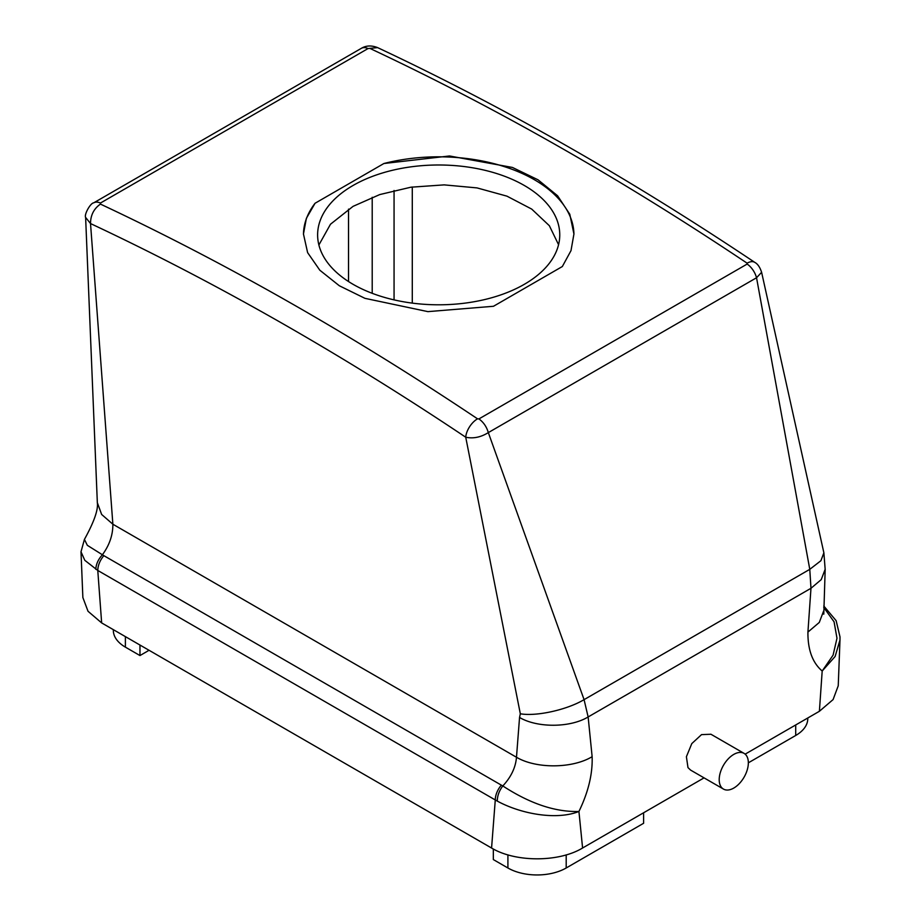 <?xml version="1.0" encoding="UTF-8"?>
<svg xmlns="http://www.w3.org/2000/svg" width="921" height="921" viewBox="0 0 921 921"><rect width="100%" height="100%" fill="white"/><g stroke="black" fill="none" stroke-linecap="round" stroke-linejoin="round"><path stroke-width="1.38" d="M720.982 786.684A20.607 11.892 120 0 0 723.469 789.078A20.607 11.892 120 0 0 742.51 779.661A20.607 11.892 120 0 0 746.563 755.784A20.607 11.892 120 0 0 744.076 753.378A20.607 11.892 120 0 0 725.046 762.807A20.607 11.892 120 0 0 720.982 786.684M710.954 734.256L701.537 734.624L691.798 743.592L686.398 756.74L687.987 767.619L690.623 770.117M558.563 244.71L549.353 225.714L531.705 209.09L506.964 196.161L477.032 187.907L444.175 184.879L410.904 187.205L379.751 194.573L353.077 206.35L330.489 224.229L318.885 244.986M348.529 209.125L348.529 281.538M412.286 303.113L412.286 186.998M139.969 645.034L139.969 655.556L148.166 650.813L148.166 649.766M139.969 655.556L125.394 647.141A41.215 23.796 180 0 1 113.329 630.309L113.329 629.653M493.334 849.012L493.334 859.569L507.908 867.985A41.215 23.796 180 0 0 566.196 867.985L643.606 823.282L643.606 812.771M807.775 717.989L807.775 718.645A41.215 23.796 180 0 1 795.709 735.476L748.347 762.818M823.788 614.169L825.181 569.247L821.221 579.62L810.975 588.289L807.924 632.094C807.74 649.777 812.495 662.752 822.188 671.018L819.391 711.288L745.147 754.149M823.719 607.4L834.081 621.836L836.982 638.241L833.079 655.176L822.188 671.018L835.117 656.5L839.987 639.98L838.237 685.8L833.079 699.592L819.391 711.288M81.002 551.794L84.813 560.325L97.776 570.456L101.655 622.918L88.025 611.279L82.867 597.545L81.002 551.794L84.421 539.418L87.334 545.324L102.392 554.764C98.259 559.323 96.06 564.17 95.807 569.305M488.337 432.605C486.599 426.734 483.456 422.163 478.932 418.917L477.527 418.825A15.461 8.185 123.8 0 0 465.727 437.222C473.279 438.81 480.808 437.279 488.326 432.605L584.075 699.649L588.139 716.952L592.134 756.682C592.71 773.916 588.312 792.187 578.929 811.47C557.032 820.289 521.689 814.325 497.282 801.097L495.279 799.958L491.572 848.034L101.655 622.918M497.282 801.097C497.328 795.825 499.17 790.782 502.808 785.947C530.012 803.676 555.386 812.184 578.929 811.47L582.59 847.999C559.22 862.298 515.61 862.528 491.572 848.034M704.058 777.865L582.59 847.999M97.35 503.016L85.618 217.402L90.523 223.561C90.557 215.203 93.861 208.71 100.435 204.094L100.435 203.057A15.461 8.922 -120 0 0 93.735 202.827L361.331 48.341A15.461 8.922 -120 0 1 368.032 48.571L377.598 47.616C503.338 106.663 629.089 178.271 754.84 262.416C757.695 263.924 759.952 267.217 761.609 272.294L823.881 552.83L820.899 560.716L809.778 569.339L584.075 699.649C566.933 709.861 536.367 716.63 520.319 713.775L465.727 437.222A3075.726 1775.78 -120 0 0 90.523 223.561L112.869 524.222L101.644 514.459L97.338 502.682C98.34 509.739 94.034 521.988 84.421 539.418M761.609 272.294L756.544 277.751L809.778 569.339L810.975 588.289L588.139 716.952C570.283 727.797 537.392 728.039 519.548 717.471L516.485 757.258L112.869 524.222C112.938 535.009 109.449 545.186 102.392 554.764L103.843 555.651C99.963 560.325 97.948 565.264 97.776 570.456L495.279 799.958A15.461 8.922 -60 0 1 501.346 785.141L103.843 555.651M93.735 202.827L93.735 202.827C90.362 203.057 83.995 214.651 85.618 217.402M592.134 756.682C572.436 768.644 536.172 768.92 516.485 757.258C515.645 767.492 511.086 777.059 502.808 785.947L501.346 785.141M823.581 611.118L819.287 622.435L807.924 632.094M520.319 713.775L519.548 717.471M754.84 262.416A15.461 8.185 123.8 0 0 747.115 263.187L747.15 264.062A15.461 8.922 60 0 1 756.544 277.751L488.326 432.605M493.483 306.279L427.908 311.632L364.946 298.335L339.319 285.752L319.817 270.21L307.614 252.619L303.458 234.003L306.382 218.323L315.051 203.265L383.907 163.512L449.483 155.971L512.444 167.449L538.06 179.825L557.573 195.759L569.777 214.225L573.933 234.003L570.997 250.65L562.34 266.526L493.483 306.279M573.933 234.268A135.237 78.078 0 0 0 383.907 163.512M315.051 203.265A135.237 78.078 0 0 0 303.458 234.268M353.077 185.466A121.065 69.904 0 0 0 317.618 234.89A121.065 69.904 0 0 0 392.358 299.475A121.065 69.904 0 0 0 524.302 284.324A121.065 69.904 0 0 0 559.761 234.89A121.065 69.904 0 0 0 485.022 170.316A121.065 69.904 0 0 0 353.077 185.466M394.061 299.866L394.061 190.486M372.211 293.315L372.211 197.278M125.394 636.618L125.394 647.141M507.908 854.872L507.908 867.985M795.709 724.954L795.709 735.476M566.196 854.861L566.196 867.985M368.032 48.571L100.435 203.057M377.598 47.616L377.598 47.616C371.474 45.233 366.051 45.474 361.32 48.341M478.932 418.917L747.15 264.062M370.012 48.456A3091.175 1784.702 60 0 1 747.115 263.187M100.435 204.094A3091.175 1784.702 60 0 1 477.527 418.825M690.508 770.048L723.469 789.078M710.851 734.198L744.076 753.378M839.987 639.98L839.998 636.872L836.141 620.685L823.777 605.983M823.881 552.83L825.17 569.454"/></g></svg>
